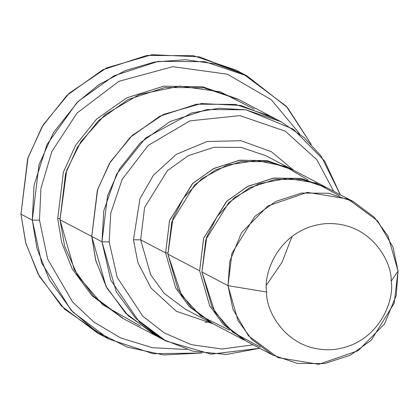 <?xml version="1.0" encoding="UTF-8"?>
<svg xmlns="http://www.w3.org/2000/svg" width="419" height="419" viewBox="0 0 419 419"><rect width="100%" height="100%" fill="white"/><g stroke="black" fill="none" stroke-linecap="round" stroke-linejoin="round"><path stroke-width="0.63" d="M140.664 239.846L144.581 207.525L167.485 170.564L188.367 155.643L214.099 147.263L241.281 147.425L265.95 155.753L241.281 147.425L214.099 147.263L188.367 155.643L167.485 170.564L144.581 207.525L140.664 239.846L150.667 274.801L164.321 293.489L185.423 309.28L164.321 293.489L150.667 274.801L140.664 239.846L165.62 252.935L167.81 252.788L165.62 252.935L140.664 239.846L133.457 239.773L140.664 239.846M293.709 170.313L271.323 151.688L240.972 140.7L207.08 141.517L176.247 154.37L153.48 175.2L139.983 198.632L133.457 239.773L139.983 198.632L153.48 175.2L176.247 154.37L207.08 141.517L240.972 140.7L271.323 151.688L293.709 170.313M103.42 336.017L64.531 309.138L39.286 276.231L25.884 243.476L20.95 214.146L25.611 242.465L38.103 274.068L61.504 306.1L97.685 333.173L109.024 339.123L72.848 312.05L49.442 280.018L36.956 248.415L32.294 220.09L41.664 262.996L71.125 310.238L95.93 331.335L127.402 347.162L163.766 354.966L201.858 353.002L153.254 353.72L109.024 339.123M186.748 349.498L152.354 347.707L120.562 337.892L93.615 321.85L72.592 301.947L47.614 258.952L39.501 220.164L32.294 220.09L20.95 214.146L32.294 220.09L39.009 164.693L53.423 132.64L78.269 101.33L114.073 75.745L158.183 61.378L204.781 61.656L247.069 75.933L287.408 107.494L311.259 144.414L286.172 106.122L243.287 74.022L215.722 63.96L185.612 59.702L154.789 61.954L125.286 70.586L98.884 84.68L76.797 102.77L47.038 144.492L34.044 185.298L32.294 220.09L39.501 220.164L47.614 258.952L72.592 301.947L93.615 321.85L120.562 337.892L152.354 347.707L186.748 349.498M275.822 119.143L240.852 105.452L201.413 103.53L163.389 114.434L132.163 135.494L110.359 161.917L97.685 189.215L91.751 236.442L97.344 190.273L109.359 163.567L130.063 137.474L159.896 116.152L196.658 104.179L235.488 104.41L270.726 116.309L238.966 99.654L203.728 87.749L164.897 87.524L128.135 99.492L98.303 120.813L77.599 146.907L65.584 173.618L59.99 219.781L91.751 236.442L59.99 219.781L74.278 269.721L93.783 296.416L123.93 318.974L155.69 335.635L125.543 313.077L106.038 286.376L91.751 236.442L101.964 241.794L109.17 241.868L110.763 213.14L122.154 179.384L148.164 145.424L189.875 120.871L240.003 115.618L285.412 131.267L316.911 159.791L333.713 191.294L316.911 159.791L285.412 131.267L240.003 115.618L189.875 120.871L148.164 145.424L122.154 179.384L110.763 213.14L109.17 241.868L117.184 277.362L142.779 316.188L164.306 332.948L191.342 344.664L221.991 349.006L253.191 344.821L221.991 349.006L191.342 344.664L164.306 332.948L142.779 316.188L117.184 277.362L109.17 241.868L101.964 241.794L110.799 280.154L139.286 321.918L163.206 339.521L193.039 351.211L226.422 354.464L259.77 348.273L211.145 354.155L165.903 340.982L135.756 318.424L116.257 291.729L101.964 241.794L91.756 236.442L106.044 286.376L125.548 313.072L155.695 335.629L165.903 340.982M260.335 347.079L232.891 332.319L214.785 311.846L201.916 271.973L228.004 285.653L231.922 253.338L254.825 216.377L275.707 201.45L301.444 193.07L328.622 193.232L353.29 201.565L374.392 217.356L388.046 236.044L398.05 270.999L393.048 247.22L377.619 220.881L348 199.025L307.316 192.358L267.977 205.923L241.585 232.608L229.806 261.294L228.004 285.653L266.667 292.022C262.943 273.827 278.719 228.554 324.73 223.72C370.852 220.609 392.425 262.666 391.147 281.29C392.425 262.666 370.852 220.609 324.73 223.72C278.719 228.554 262.943 273.827 266.667 292.022C265.389 310.647 286.963 352.698 333.089 349.587C379.101 344.758 394.871 299.48 391.147 281.29L398.05 270.999L391.147 281.29C394.871 299.48 379.101 344.758 333.089 349.587C286.963 352.698 265.389 310.647 266.667 292.022L228.004 285.653L233.006 309.432L248.436 335.771L278.054 357.627L318.739 364.294L358.077 350.729L384.469 324.044L396.248 295.364L398.05 270.999L394.132 303.314L371.229 340.275L350.347 355.202L324.615 363.582L297.432 363.42L272.764 355.087L251.662 339.296L238.008 320.608L228.004 285.653L201.916 271.973L211.92 306.928L225.574 325.615L246.676 341.406L272.764 355.087M324.935 186.691L293.169 170.03L268.506 161.703L241.323 161.54L215.591 169.92L194.709 184.847L171.806 221.808L167.888 254.124L177.892 289.079L191.546 307.766L212.648 323.557L244.408 340.218L223.306 324.426L209.652 305.739L199.648 270.784L203.566 238.463L226.47 201.502L247.351 186.581L273.083 178.201L300.266 178.358L326.061 187.293L301.444 178.567L274.12 178.044L248.111 186.198L226.925 201.068L203.639 238.233L199.648 270.784L167.888 254.124L172.958 218.404L183.595 197.873L201.749 178.74L227.098 165.049L256.538 160.54L285.025 166.306L308.143 180.097M353.29 201.565L327.202 187.88L302.534 179.552L275.351 179.39L249.619 187.77L228.737 202.691L205.834 239.652L201.916 271.973L206.761 236.892L216.958 216.696L234.399 197.684L258.916 183.684L287.733 178.368L316.099 183.056L339.631 195.888M292.033 169.444L267.416 160.723L240.092 160.194L214.083 168.349L192.892 183.218L169.611 220.384L165.62 252.935L169.538 220.614L192.441 183.653L213.323 168.731L239.055 160.351L266.238 160.514L292.033 169.444M57.717 218.592L63.389 172.193L75.546 145.356L96.49 119.19L126.622 97.92L163.667 86.173L202.639 86.77L237.83 99.062L202.639 86.77L163.667 86.173L126.622 97.92L96.49 119.19L75.546 145.356L63.389 172.193L57.717 218.592L59.907 218.451L57.717 218.592L61.656 242.397L72.246 268.967L92.112 295.84L122.798 318.372M140.444 326.097L102.597 304.639L77.73 275.718L64.657 246.194L59.99 219.781L66.694 170.276L80.851 141.742L105.101 114.717L139.328 94.458L179.871 86.115L220.242 91.792L254.213 109.186M211.516 322.955L189.278 306.577L175.624 287.89L165.62 252.935M229.439 330.151L200.586 315.837L181.427 295.06L167.888 254.124L199.648 270.784M213.177 323.835L176.336 311.286L151.049 288.089L137.898 262.608L133.457 239.773L137.898 262.608L151.049 288.089L176.336 311.286L213.177 323.835M270.726 116.309L271.795 116.88M160.865 338.18L128.277 315.795L107.112 288.319L95.883 260.948L91.756 236.442L95.684 260.236L106.264 286.79L126.109 313.653L156.769 336.19M280.934 121.672L303.864 137.38L321.132 156.062L340.291 194.746L324.652 161.048L293.331 129.172L246.016 109.825L218.865 108.264L191.855 112.884L145.681 137.914L116.571 174.231L103.786 210.747L101.964 241.794L107.557 195.631L119.572 168.92L140.276 142.832L170.109 121.51L206.866 109.542L245.696 109.773L280.934 121.672L270.721 116.314L235.483 104.415L196.658 104.184L159.901 116.157L130.068 137.479L109.364 163.567L97.349 190.278L91.756 236.442L97.69 189.226L110.354 161.938L132.142 135.52L163.352 114.46L201.361 103.54L240.794 105.441L275.765 119.116M205.19 322.599L208.961 321.624M247.069 75.933L235.724 69.983L193.437 55.706L146.844 55.428L102.728 69.795L66.93 95.38L42.083 126.69L27.664 158.743L20.95 214.146L28.042 157.575L43.178 124.883L69.229 93.201L106.562 67.904L152.06 54.706L199.334 56.837L241.328 73.089M299.789 133.975L271.402 99.816L227.433 74.205L172.733 66.668L118.834 81.344L77.091 113.004L51.877 151.479L40.905 188.508L39.501 220.164L40.905 188.508L51.877 151.479L77.091 113.004L118.834 81.344L172.733 66.668L227.433 74.205L271.402 99.816L299.789 133.975M292.048 236.379L282.123 262.116L266.594 284.915M210.38 322.368L185.423 309.28M290.901 168.841L265.95 155.753"/></g></svg>
